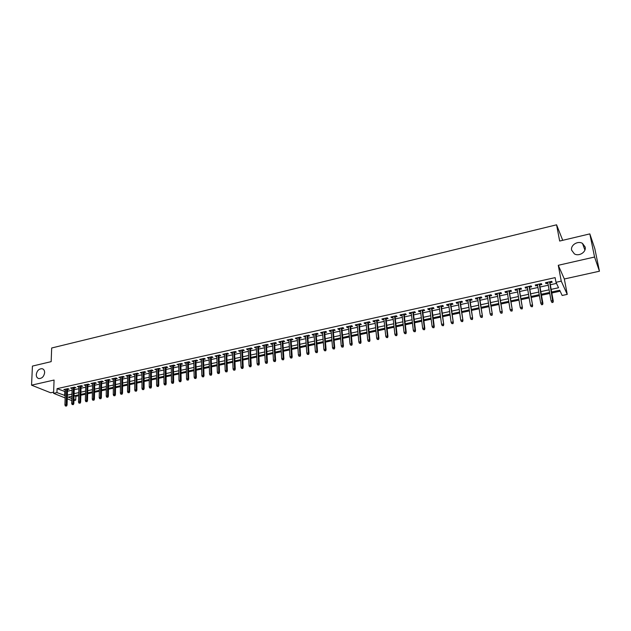 <?xml version="1.0" encoding="UTF-8"?>
<svg xmlns="http://www.w3.org/2000/svg" width="631" height="631" viewBox="0 0 631 631"><rect width="100%" height="100%" fill="white"/><g stroke="black" fill="none" stroke-linecap="round" stroke-linejoin="round"><path stroke-width="0.95" d="M44.635 372.653C43.925 376.612 41.969 378.584 38.751 378.553C37.095 378.064 36.275 376.739 36.275 374.593C37 370.626 38.972 368.67 42.182 368.717C43.815 369.214 44.635 370.523 44.635 372.653M585.158 247.029C586.451 252.053 579.006 256.762 574.384 253.875L571.631 250.176C570.361 245.128 577.862 240.443 582.492 243.408L585.158 247.029M74.497 395.763L75.838 396.307L75.728 400.141L73.922 400.527M562.726 240.316L556.574 224.81L51.679 347.996L51.158 361.65L32.433 366.09L31.55 385.17L50.709 392.79L53.619 392.143M556.574 224.81L559.665 241.042L589.827 233.888L594.828 248.717L599.45 271.212L594.568 257.03L558.277 265.288L561.251 281.142L567.245 294.385L562.158 295.482L559.713 290.244L551.628 292.003M558.277 265.288L564.335 278.989L599.45 271.212M564.335 278.989L567.245 294.385M75.838 396.307L78.67 395.692M80.823 395.227L85.508 394.209M87.67 393.744L92.394 392.711M94.555 392.245L99.335 391.212M101.488 390.739L106.316 389.69M108.469 389.224L113.343 388.168M115.505 387.702L120.426 386.629M122.58 386.164L127.557 385.084M129.71 384.618L134.734 383.522M136.888 383.056L141.959 381.952M144.12 381.487L149.239 380.375M151.393 379.909L156.567 378.781M158.728 378.316L163.95 377.18M166.103 376.715L171.387 375.571M173.541 375.098L178.873 373.946M181.026 373.473L186.413 372.306M188.566 371.84L194.009 370.657M196.162 370.192L201.652 369.001M203.805 368.536L209.358 367.329M211.511 366.863L217.119 365.641M219.265 365.175L224.936 363.945M227.081 363.48L232.807 362.241M234.953 361.768L240.734 360.514M242.888 360.049L248.724 358.787M250.87 358.313L256.77 357.036M258.915 356.57L264.878 355.277M267.023 354.811L273.042 353.502M275.187 353.037L281.268 351.719M283.414 351.254L289.558 349.921M291.703 349.456L297.911 348.107M300.048 347.642L306.327 346.277M308.464 345.82L314.806 344.439M316.943 343.974L323.348 342.586M325.478 342.12L331.953 340.716M334.083 340.251L340.622 338.839M342.759 338.374L349.361 336.938M351.491 336.473L358.171 335.029M360.301 334.564L367.045 333.097M369.174 332.64L375.989 331.157M378.111 330.699L385.005 329.201M387.126 328.743L394.091 327.229M396.205 326.771L403.241 325.241M405.354 324.784L412.469 323.238M414.583 322.78L421.768 321.226M423.882 320.761L431.147 319.191M433.252 318.734L440.596 317.133M442.702 316.683L450.124 315.066M452.222 314.617L459.723 312.984M461.821 312.526L469.401 310.886M471.499 310.428L479.158 308.764M481.248 308.314L489.001 306.634M491.084 306.177L498.916 304.481M500.998 304.024L508.917 302.304M510.992 301.855L518.997 300.119M521.072 299.67L529.164 297.911M531.231 297.461L539.41 295.687M541.477 295.237L549.743 293.447M551.809 292.997L560.154 291.191M589.827 233.888L594.568 257.03M67.549 389.516L69.134 389.161L67.856 388.633L63.834 389.524L65.395 389.99M74.277 388.026L75.87 387.671L74.6 387.134L70.554 388.033L72.123 388.499M81.044 386.527L82.653 386.172L81.391 385.628L77.313 386.535L78.899 387M87.859 385.013L89.476 384.658L88.222 384.113L84.12 385.028L85.713 385.494M94.721 383.498L96.346 383.135L95.107 382.591L90.974 383.506L92.576 383.971M101.638 381.968L103.263 381.605L102.033 381.053L97.868 381.976L99.485 382.441M108.595 380.43L110.236 380.067L109.005 379.507L104.817 380.438L106.442 380.903M115.599 378.876L117.248 378.513L116.033 377.945L111.813 378.884L113.446 379.349M122.651 377.314L124.307 376.952L123.1 376.384L118.857 377.322L120.505 377.795M129.749 375.745L131.414 375.374L130.223 374.806L125.948 375.753L127.604 376.218M136.903 374.159L138.575 373.789L137.392 373.213L133.086 374.167L134.758 374.64M144.105 372.566L145.785 372.195L144.609 371.612L140.271 372.574L141.951 373.039M151.353 370.965L153.041 370.586L151.882 370.003L147.512 370.965L149.208 371.438M158.657 369.348L160.353 368.969L159.201 368.378L154.8 369.348L156.512 369.821M166.008 367.723L167.72 367.345L166.576 366.745L162.143 367.723L163.863 368.196M173.415 366.083L175.134 365.704L173.998 365.097L169.534 366.083L171.269 366.556M180.868 364.426L182.596 364.048L181.476 363.44L176.98 364.434L178.723 364.907M188.377 362.77L190.112 362.383L189.008 361.768L184.481 362.77L186.232 363.243M195.941 361.09L197.684 360.711L196.588 360.088L192.029 361.098L193.796 361.571M203.561 359.41L205.312 359.015L204.231 358.392L199.641 359.41L201.415 359.883M211.227 357.706L212.994 357.32L211.921 356.689L207.299 357.714L209.09 358.187M218.957 356.002L220.732 355.608L219.667 354.969L215.013 356.002L216.812 356.476M226.742 354.275L228.525 353.881L227.475 353.234L222.782 354.275L224.597 354.748M234.582 352.54L236.373 352.145L235.339 351.491L230.615 352.54L232.437 353.013M242.478 350.797L244.276 350.394L243.25 349.74L238.494 350.797L240.332 351.27M250.428 349.03L252.242 348.635L251.233 347.973L246.437 349.03L248.291 349.503M258.442 347.263L260.264 346.853L259.27 346.19L254.435 347.255L255.445 347.926L256.304 347.736M266.511 345.472L268.349 345.07L267.363 344.392L262.496 345.472L263.49 346.143L264.373 345.946M274.643 343.674L276.488 343.264L275.518 342.586L270.612 343.674L271.598 344.352L272.505 344.147M282.83 341.86L284.691 341.45L283.729 340.764L278.792 341.86L279.762 342.538L280.7 342.333M291.088 340.038L292.95 339.62L292.003 338.926L287.034 340.03L287.988 340.724L288.951 340.503M299.402 338.192L301.271 337.782L300.34 337.08L295.332 338.192L296.27 338.886L297.272 338.666M307.77 336.339L309.663 335.921L308.748 335.219L303.7 336.339L304.623 337.041L305.649 336.812M316.21 334.469L318.111 334.051L317.212 333.342L312.124 334.469L313.031 335.179L314.088 334.943M324.713 332.592L326.621 332.166L325.738 331.449L320.611 332.584L321.51 333.302L322.591 333.065M333.278 330.691L335.203 330.273L334.327 329.54L329.169 330.683L330.045 331.409L331.157 331.165M341.915 328.783L343.84 328.357L342.988 327.623L337.782 328.775L338.65 329.508L339.793 329.256M350.607 326.858L352.548 326.432L351.712 325.691L346.466 326.85L347.318 327.592L348.493 327.331M359.378 324.918L361.326 324.484L360.506 323.735L355.221 324.91L356.05 325.651L357.256 325.391M368.204 322.962L370.168 322.528L369.364 321.771L364.04 322.954L364.852 323.703L366.09 323.435M377.109 320.998L379.081 320.556L378.292 319.791L372.929 320.982L373.726 321.747L374.995 321.463M386.077 319.01L388.065 318.568L387.292 317.795L381.881 318.994L382.662 319.767L383.964 319.475M395.116 317.007L397.112 316.565L396.355 315.792L390.904 316.999L391.677 317.772L393.01 317.472M404.226 314.995L406.23 314.546L405.496 313.765L400.007 314.979L400.756 315.76L402.121 315.461M413.408 312.96L415.427 312.511L414.709 311.722L409.172 312.944L409.905 313.733L411.302 313.426M422.66 310.909L424.695 310.46L423.993 309.663L418.408 310.902L419.126 311.698L420.562 311.375M431.983 308.851L434.033 308.393L433.347 307.589L427.723 308.835L428.417 309.64L429.885 309.308M441.385 306.769L443.443 306.311L442.781 305.491L437.109 306.753L437.788 307.565L439.294 307.234M450.857 304.67L452.932 304.213L452.285 303.385L446.574 304.655L447.229 305.475L448.767 305.136M460.409 302.557L462.491 302.091L461.868 301.263L456.11 302.541L456.749 303.369L458.327 303.022M470.04 300.427L472.138 299.962L471.531 299.118L465.725 300.403L466.341 301.247L467.957 300.884M479.741 298.274L481.855 297.808L481.264 296.956L475.411 298.258L476.011 299.102L477.667 298.739M489.53 296.113L491.652 295.639L491.084 294.78L485.184 296.089L485.76 296.949L487.455 296.57M499.389 293.928L501.527 293.454L500.982 292.587L495.035 293.904L495.587 294.772L497.323 294.385M509.335 291.727L511.481 291.254L510.96 290.378L504.966 291.703L505.502 292.579L507.269 292.185M519.36 289.511L521.522 289.03L521.017 288.146L514.975 289.487L515.488 290.363L517.294 289.968M529.464 287.271L531.641 286.789L531.16 285.898L525.071 287.247L525.56 288.138L527.406 287.728M539.663 285.015L541.848 284.534L541.39 283.627L535.246 284.991L535.719 285.89L537.604 285.472M551.147 289.369L558.545 287.752L555.99 282.302L555.13 277.624L57.066 388.657L65.348 391.693M67.493 391.22L72.076 390.21M74.221 389.729L78.851 388.712M81.005 388.239L85.674 387.205M87.819 386.732L92.544 385.691M94.689 385.218L99.453 384.169M101.607 383.695L106.418 382.638M108.571 382.157L113.43 381.092M115.576 380.611L120.489 379.531M122.635 379.057L127.596 377.969M129.741 377.488L134.75 376.384M136.903 375.91L141.959 374.798M144.105 374.325L149.216 373.197M151.361 372.724L156.52 371.588M158.673 371.115L163.879 369.963M166.024 369.49L171.293 368.33M173.438 367.857L178.754 366.682M180.9 366.209L186.271 365.026M188.417 364.552L193.835 363.361M195.989 362.888L201.463 361.681M203.608 361.208L209.137 359.985M211.282 359.512L216.875 358.282M219.02 357.809L224.668 356.562M226.805 356.089L232.508 354.835M234.653 354.362L240.411 353.092M242.556 352.619L248.377 351.333M250.515 350.86L256.399 349.566M258.536 349.093L264.476 347.784M266.613 347.31L272.616 345.993M274.753 345.52L280.811 344.179M282.948 343.714L289.077 342.357M291.206 341.892L297.398 340.527M299.528 340.054L305.783 338.673M307.912 338.208L314.23 336.812M316.36 336.347L322.741 334.935M324.862 334.469L331.314 333.05M333.436 332.576L339.959 331.141M342.081 330.676L348.667 329.224M350.781 328.751L357.438 327.284M359.56 326.819L366.28 325.336M368.394 324.87L375.193 323.372M377.306 322.906L384.169 321.392M386.282 320.927L393.223 319.396M395.329 318.931L402.341 317.385M404.447 316.92L411.53 315.358M413.636 314.893L420.798 313.315M422.896 312.85L430.137 311.257M432.235 310.791L439.547 309.182M441.645 308.717L449.035 307.092M451.126 306.627L458.603 304.978M460.685 304.521L468.241 302.856M470.324 302.399L477.959 300.711M480.041 300.253L487.755 298.55M489.83 298.092L497.63 296.373M499.705 295.915L507.592 294.18M509.659 293.723L517.633 291.964M519.699 291.506L527.753 289.732M529.811 289.274L537.959 287.484M540.018 287.026L548.252 285.212M550.303 284.762L556.503 283.39M549.932 282.743L552.141 282.254L551.707 281.339L545.507 282.712L545.957 283.619L547.889 283.193M65.143 397.932L53.58 393.326L54.069 380.043L31.55 385.17M53.58 393.326L56.924 392.585L65.222 395.582M57.066 388.657L56.924 392.585M555.99 282.302L561.251 281.142M71.776 400.575L67.257 398.776M71.895 396.331L68.235 397.128L71.831 398.571M73.953 399.423L75.728 400.141M549.569 292.453L541.303 294.251M539.237 294.701L531.057 296.475M528.991 296.925L520.906 298.684M518.832 299.133L510.834 300.877M508.752 301.326L500.84 303.046M498.758 303.503L490.934 305.207M488.851 305.656L481.106 307.344M479.016 307.794L471.357 309.458M469.259 309.916L461.679 311.564M459.589 312.022L452.088 313.654M449.99 314.104L442.568 315.721M440.47 316.178L433.126 317.772M431.028 318.229L423.764 319.814M421.658 320.272L414.472 321.834M412.358 322.291L405.252 323.837M403.138 324.295L396.102 325.825M393.981 326.29L387.024 327.805M384.902 328.262L378.016 329.761M375.895 330.218L369.08 331.701M366.958 332.166L360.206 333.633M358.085 334.091L351.412 335.542M349.282 336.007L342.672 337.443M340.543 337.908L334.004 339.328M331.874 339.793L325.407 341.197M323.269 341.663L316.872 343.059M314.735 343.524L308.393 344.897M306.264 345.362L299.985 346.727M297.848 347.192L291.64 348.541M289.503 349.006L283.358 350.347M281.213 350.812L275.132 352.13M272.994 352.595L266.976 353.904M264.831 354.377L258.868 355.671M256.722 356.136L250.83 357.422M248.685 357.887L242.848 359.157M240.695 359.623L234.921 360.877M232.768 361.342L227.05 362.588M224.904 363.054L219.241 364.284M217.088 364.757L211.48 365.972M209.334 366.445L203.781 367.652M201.628 368.118L196.138 369.309M193.985 369.782L188.551 370.965M186.397 371.43L181.01 372.598M178.857 373.071L173.525 374.23M171.372 374.696L166.095 375.847M163.942 376.313L158.72 377.448M156.567 377.914L151.393 379.042M149.239 379.515L144.113 380.627M141.959 381.092L136.888 382.197M134.734 382.662L129.718 383.758M127.557 384.224L122.588 385.304M120.434 385.778L115.512 386.842M113.359 387.316L108.485 388.373M106.331 388.846L101.504 389.895M99.351 390.36L94.571 391.401M92.418 391.867L87.685 392.9M85.532 393.365L80.847 394.383M78.694 394.856L74.048 395.858M67.375 395.109L71.966 394.107M74.111 393.634L78.749 392.624M80.902 392.151L85.579 391.125M87.733 390.66L92.457 389.627M94.611 389.153L99.39 388.112M101.544 387.639L106.363 386.59M108.516 386.117L113.383 385.052M115.536 384.579L120.45 383.506M122.603 383.033L127.572 381.952M129.726 381.479L134.742 380.383M136.895 379.909L141.959 378.805M144.113 378.332L149.231 377.22M151.385 376.746L156.551 375.619M158.704 375.145L163.918 374.009M166.071 373.536L171.34 372.385M173.493 371.911L178.818 370.752M180.971 370.279L186.35 369.103M188.503 368.63L193.93 367.447M196.083 366.974L201.573 365.775M203.718 365.31L209.263 364.095M211.409 363.63L217.009 362.399M219.162 361.934L224.817 360.695M226.963 360.23L232.673 358.976M234.819 358.511L240.592 357.249M242.738 356.775L248.567 355.505M250.712 355.032L256.604 353.746M258.749 353.281L264.697 351.98M266.842 351.514L272.852 350.197M274.998 349.732L281.071 348.399M283.209 347.933L289.345 346.593M291.483 346.127L297.682 344.771M299.82 344.305L306.082 342.933M308.22 342.467L314.553 341.087M316.683 340.614L323.08 339.218M325.21 338.752L331.669 337.34M333.799 336.875L340.33 335.447M342.459 334.982L349.053 333.539M351.183 333.073L357.848 331.622M359.97 331.157L366.706 329.682M368.827 329.216L375.642 327.734M377.756 327.268L384.634 325.762M386.756 325.304L393.705 323.782M395.818 323.324L402.846 321.786M404.96 321.321L412.059 319.775M414.165 319.31L421.342 317.74M423.448 317.283L430.705 315.697M432.803 315.24L440.138 313.639M442.236 313.173L449.643 311.556M451.741 311.099L459.226 309.458M461.324 309.001L468.888 307.352M470.978 306.895L478.629 305.223M480.719 304.765L488.449 303.077M490.532 302.62L498.348 300.908M500.43 300.459L508.334 298.731M510.408 298.274L518.398 296.531M520.465 296.081L528.541 294.314M530.608 293.857L538.771 292.074M540.83 291.625L549.088 289.818M64.804 391.812L64.677 395.7M545.783 282.656L545.957 283.619M535.545 284.92L535.719 285.89M525.394 287.176L525.56 288.138M515.33 289.408L515.488 290.363M505.344 291.617L505.502 292.579M495.438 293.817L495.587 294.772M485.618 295.994L485.76 296.949M475.869 298.155L476.011 299.102M466.206 300.301L466.341 301.247M456.615 302.423L456.749 303.369M447.103 304.536L447.229 305.475M437.662 306.627L437.788 307.565M428.299 308.709L428.417 309.64M419.008 310.767L419.126 311.698M409.795 312.81L409.905 313.733M400.646 314.837L400.756 315.76M391.575 316.849L391.677 317.772M382.567 318.844L382.662 319.767M373.631 320.824L373.726 321.747M364.765 322.796L364.852 323.703M355.971 324.744L356.05 325.651M347.239 326.677L347.318 327.592M338.571 328.601L338.65 329.508M329.974 330.51L330.045 331.409M321.439 332.403L321.51 333.302M312.968 334.28L313.031 335.179M304.56 336.142L304.623 337.041M296.215 337.995L296.27 338.886M287.925 339.833L287.988 340.724M279.707 341.655L279.762 342.538M271.543 343.461L271.598 344.352M263.442 345.26L263.49 346.143M255.397 347.042L255.445 347.926M247.415 348.817L247.455 349.692M239.488 350.576L239.528 351.443M231.624 352.319L231.656 353.186M223.808 354.046L223.839 354.922M216.054 355.766L216.086 356.633M208.356 357.477L208.38 358.337M200.705 359.173L200.729 360.033M193.118 360.853L193.141 361.713M185.577 362.525L185.601 363.385M178.1 364.19L178.108 365.041M170.662 365.838L170.678 366.69M163.287 367.471L163.295 368.323M155.96 369.096L155.96 369.94M148.679 370.712L148.687 371.556M141.454 372.314L141.454 373.158M134.277 373.899L134.277 374.743M127.146 375.484L127.146 376.321M120.071 377.054L120.064 377.89M113.044 378.616L113.028 379.444M106.055 380.162L106.047 380.99M99.122 381.7L99.106 382.528M92.236 383.222L92.221 384.05M85.398 384.744L85.374 385.565M78.599 386.251L78.575 387.071M71.847 387.75L71.824 388.562M65.143 389.232L65.119 390.053M551.991 302.549L553.032 302.328L551.991 302.549L551.108 300.932L547.708 282.223M551.817 302.202L551.108 300.932L552.985 300.53L553.292 301.161L549.759 281.773M552.859 301.981L549.569 281.812M553.032 302.328L553.292 301.161M541.619 304.765L542.652 304.544L541.619 304.765L540.728 303.148L537.431 284.502M541.43 304.418L540.728 303.148L542.589 302.754L542.92 303.377L539.489 284.053M542.471 304.197L539.276 284.1M542.652 304.544L542.92 303.377M532.162 306.398L531.136 306.619L532.359 306.737L532.288 304.954L530.442 305.349L527.24 286.766M529.07 286.356L532.635 305.57L529.299 286.308M532.359 306.737L532.635 305.57M530.442 305.349L531.136 306.619M521.947 308.575L520.93 308.796L522.145 308.914L522.066 307.139L520.236 307.534L517.136 289.006M518.95 288.604L522.429 307.754L519.195 288.548M522.145 308.914L522.429 307.754M520.236 307.534L520.93 308.796M511.812 310.736L510.802 310.957L512.025 311.075L511.93 309.308L510.116 309.695L507.111 291.23M508.909 290.828L512.309 309.916L509.178 290.773M512.025 311.075L512.309 309.916M510.116 309.695L510.802 310.957M501.763 312.881L500.762 313.094L501.976 313.213L501.882 311.462L500.083 311.848L497.165 293.431M498.955 293.036L502.276 312.061L499.239 292.973M501.976 313.213L502.276 312.061M500.083 311.848L500.762 313.094M491.794 315.011L490.8 315.224L492.022 315.334L491.912 313.591L490.129 313.978L487.306 295.623M489.072 295.229L492.322 314.183L489.38 295.158M492.022 315.334L492.322 314.183M490.129 313.978L490.8 315.224M481.903 317.117L480.917 317.33L482.139 317.44L482.021 315.705L480.254 316.084L477.525 297.793M479.276 297.398L482.447 316.297L479.599 297.327M482.139 317.44L482.447 316.297M480.254 316.084L480.917 317.33M472.098 319.215L471.12 319.42L472.343 319.531L472.217 317.803L470.458 318.182L467.816 299.946M469.559 299.559L472.658 318.387L469.898 299.48M472.343 319.531L472.658 318.387M470.458 318.182L471.12 319.42M462.365 321.289L461.403 321.495L462.618 321.605L462.484 319.885L460.74 320.264L458.193 302.075M459.92 301.697L462.941 320.461L460.275 301.618M462.618 321.605L462.941 320.461M460.74 320.264L461.403 321.495M452.719 323.348L451.757 323.553L452.979 323.664L452.837 321.952L451.11 322.323L448.641 304.197M450.353 303.811L453.303 322.52L450.731 303.732M452.979 323.664L453.303 322.52M451.11 322.323L451.757 323.553M443.143 325.391L442.189 325.596L443.412 325.699L443.262 324.003L441.55 324.366L439.168 306.295M440.864 305.917L443.743 324.563L441.258 305.83M443.412 325.699L443.743 324.563M441.55 324.366L442.189 325.596M433.647 327.418L432.7 327.615L433.923 327.726L433.765 326.03L432.061 326.393L429.766 308.378M431.454 308.007L433.765 326.03L434.262 326.59L431.864 307.912M433.923 327.726L434.262 326.59M432.061 326.393L432.7 327.615M424.229 329.421L423.291 329.627L424.513 329.729L424.347 328.049L422.66 328.412L420.443 310.444M422.115 310.073L424.347 328.049L424.852 328.601L422.541 309.979M424.513 329.729L424.852 328.601M422.66 328.412L423.291 329.627M414.882 331.417L413.952 331.614L415.174 331.725L415.001 330.045L413.321 330.407L411.191 312.495M412.855 312.132L415.001 330.045L415.521 330.589L413.289 312.029M415.174 331.725L415.521 330.589M413.321 330.407L413.952 331.614M405.607 333.397L404.684 333.594L405.907 333.696L405.725 332.032L404.061 332.387L402.01 314.538M403.659 314.167L405.725 332.032L406.261 332.569L404.116 314.064M405.907 333.696L406.261 332.569M404.061 332.387L404.684 333.594M396.41 335.361L395.495 335.558L396.718 335.653L396.528 333.996L394.88 334.351L392.908 316.557M394.541 316.194L396.528 333.996L397.073 334.533L395.014 316.084M396.718 335.653L397.073 334.533M394.88 334.351L395.495 335.558M387.284 337.309L386.377 337.498L387.592 337.601L387.395 335.952L385.762 336.299L383.869 318.56M385.486 318.198L387.395 335.952L387.955 336.481L385.975 318.087M387.592 337.601L387.955 336.481M385.762 336.299L386.377 337.498M378.229 339.241L377.322 339.431L378.545 339.533L378.34 337.893L376.715 338.24L374.901 320.548M376.51 320.193L378.34 337.893L378.915 338.413L377.015 320.075M378.545 339.533L378.915 338.413M376.715 338.24L377.322 339.431M369.238 341.158L368.346 341.347L369.569 341.442L369.356 339.809L367.747 340.156L366.004 322.52M367.597 322.165L369.356 339.809L369.94 340.33L368.118 322.047M369.569 341.442L369.94 340.33M367.747 340.156L368.346 341.347M360.325 343.059L359.433 343.248L360.656 343.343L360.435 341.718L358.842 342.057L357.17 324.476M358.755 324.129L360.435 341.718L361.035 342.231L359.291 324.011M360.656 343.343L361.035 342.231M358.842 342.057L359.433 343.248M351.475 344.944L350.591 345.133L351.814 345.228L351.585 343.611L350 343.95L348.407 326.424M349.984 326.069L351.585 343.611L352.193 344.124L350.528 325.951M351.814 345.228L352.193 344.124M350 343.95L350.591 345.133M342.696 346.821L341.821 347.011L343.043 347.097L342.807 345.488L341.237 345.827L339.715 328.349M341.276 328.002L342.807 345.488L343.43 345.993L341.836 327.875M343.043 347.097L343.43 345.993M341.237 345.827L341.821 347.011M333.98 348.683L333.113 348.864L334.335 348.959L334.091 347.358L332.529 347.689L331.086 330.265M332.632 329.918L334.091 347.358L334.722 347.855L333.207 329.792M334.335 348.959L334.722 347.855M332.529 347.689L333.113 348.864M325.336 350.52L324.476 350.71L325.691 350.797L325.446 349.203L323.9 349.535L322.52 332.158M324.058 331.819L325.446 349.203L326.085 349.7L324.642 331.693M325.691 350.797L326.085 349.7M323.9 349.535L324.476 350.71M316.754 352.358L315.902 352.54L317.117 352.626L316.865 351.041L315.326 351.372L314.017 334.044M315.539 333.704L316.865 351.041L317.519 351.53L316.147 333.578M317.117 352.626L317.519 351.53M315.326 351.372L315.902 352.54M308.236 354.172L307.392 354.354L308.606 354.441L308.346 352.863L306.824 353.186L305.578 335.921M307.092 335.582L308.346 352.863L309.009 353.344L307.707 335.447M308.606 354.441L309.009 353.344M306.824 353.186L307.392 354.354M299.788 355.979L298.944 356.152L300.159 356.239L299.899 354.669L298.384 354.993L297.209 337.774M298.708 337.443L299.899 354.669L300.569 355.15L299.339 337.301M300.159 356.239L300.569 355.15M298.384 354.993L298.944 356.152M291.396 357.761L290.56 357.943L291.782 358.029L291.506 356.468L290 356.783L288.895 339.62M290.386 339.289L291.506 356.468L292.192 356.941L291.025 339.147M291.782 358.029L292.192 356.941M290 356.783L290.56 357.943M283.074 359.544L282.246 359.717L283.461 359.804L283.177 358.242L281.686 358.566L280.645 341.45M282.128 341.119L283.177 358.242L283.879 358.716L282.783 340.977M283.461 359.804L283.879 358.716M281.686 358.566L282.246 359.717M274.808 361.303L273.988 361.476L275.203 361.563L274.919 360.017L273.436 360.333L272.458 343.264M273.925 342.933L274.919 360.017L275.621 360.482L274.595 342.791M275.203 361.563L275.621 360.482M273.436 360.333L273.988 361.476M266.605 363.054L265.785 363.227L267 363.314L266.716 361.768L265.241 362.084L264.326 345.062M265.785 344.739L266.716 361.768L267.426 362.233L266.463 344.589M267 363.314L267.426 362.233M265.241 362.084L265.785 363.227M258.465 364.789L257.653 364.963L258.868 365.041L258.568 363.511L257.109 363.819L256.257 346.853M257.708 346.529L258.568 363.511L259.294 363.969L258.394 346.38M258.868 365.041L259.294 363.969M257.109 363.819L257.653 364.963M250.381 366.516L249.576 366.69L250.791 366.769L250.491 365.239L249.04 365.546L248.251 348.627M249.687 348.312L250.491 365.239L251.225 365.696L250.389 348.154M250.791 366.769L251.225 365.696M249.04 365.546L249.576 366.69M242.359 368.228L241.563 368.401L242.769 368.472L242.462 366.958L241.026 367.266L240.301 350.394M241.728 350.079L242.462 366.958L243.211 367.408L242.438 349.921M242.769 368.472L243.211 367.408M241.026 367.266L241.563 368.401M234.393 369.924L233.604 370.097L234.811 370.176L234.503 368.662L233.076 368.961L232.405 352.145M233.817 351.83L234.503 368.662L235.253 369.103L234.543 351.672M234.811 370.176L235.253 369.103M233.076 368.961L233.604 370.097M226.49 371.612L225.701 371.777L226.915 371.856L226.592 370.35L225.172 370.657L224.565 353.881M225.977 353.573L226.592 370.35L227.357 370.791L226.71 353.407M226.915 371.856L227.357 370.791M225.172 370.657L225.701 371.777M218.641 373.284L217.861 373.457L219.067 373.528L218.744 372.03L217.34 372.329L216.788 355.608M218.184 355.3L218.744 372.03L219.517 372.471L218.925 355.135M219.067 373.528L219.517 372.471M217.34 372.329L217.861 373.457M210.849 374.948L210.068 375.114L211.282 375.193L210.951 373.694L209.555 373.994L209.058 357.32M210.446 357.012L210.951 373.694L211.732 374.128L211.204 356.846M211.282 375.193L211.732 374.128M209.555 373.994L210.068 375.114M203.111 376.604L202.338 376.762L203.553 376.841L203.214 375.35L201.825 375.65L201.392 359.023M202.772 358.716L203.214 375.35L204.002 375.784L203.537 358.542M203.553 376.841L204.002 375.784M201.825 375.65L202.338 376.762M195.429 378.237L194.663 378.403L195.878 378.474L195.531 376.999L194.159 377.291L193.78 360.711M195.145 360.404L195.531 376.999L196.336 377.425L195.918 360.23M195.878 378.474L196.336 377.425M194.159 377.291L194.663 378.403M187.809 379.87L187.044 380.028L188.251 380.099L187.912 378.624L186.539 378.915L186.216 362.383M187.573 362.084L187.912 378.624L188.716 379.05L188.361 361.91M188.251 380.099L188.716 379.05M186.539 378.915L187.044 380.028M180.237 381.479L179.48 381.645L180.687 381.716L180.34 380.248L178.983 380.54L178.707 364.048M180.056 363.748L180.34 380.248L181.152 380.667L180.852 363.574M180.687 381.716L181.152 380.667M178.983 380.54L179.48 381.645M172.72 383.088L171.971 383.246L173.178 383.317L172.823 381.858L171.474 382.141L171.253 365.704M172.594 365.404L172.823 381.858L173.643 382.268L173.399 365.231M173.178 383.317L173.643 382.268M171.474 382.141L171.971 383.246M165.251 384.681L164.51 384.839L165.716 384.902L165.251 384.681L165.354 383.451L164.021 383.735L163.855 367.345M165.18 367.053L165.354 383.451L166.182 383.861L166 366.871M165.716 384.902L166.182 383.861M164.021 383.735L164.51 384.839M157.845 386.259L157.103 386.417L158.31 386.487L157.939 385.036L156.614 385.32L156.504 368.977M157.821 368.685L157.939 385.036L158.783 385.446L158.649 368.496M158.31 386.487L158.783 385.446M156.614 385.32L157.103 386.417M150.486 387.828L149.752 387.986L150.951 388.049L150.486 387.828L150.58 386.614L149.263 386.898L149.2 370.594M150.509 370.302L150.58 386.614L151.432 387.016L151.353 370.121M150.951 388.049L151.432 387.016M149.263 386.898L149.752 387.986M143.174 389.39L142.448 389.54L143.647 389.611L143.174 389.39L143.276 388.175L141.967 388.451L141.951 372.203M143.253 371.911L143.276 388.175L144.128 388.578L144.105 371.722M143.647 389.611L144.128 388.578M141.967 388.451L142.448 389.54M135.917 390.936L135.192 391.094L136.399 391.157L135.917 390.936L136.02 389.729L134.719 390.005L134.758 373.797M136.051 373.513L136.02 389.729L136.88 390.124L136.903 373.323M136.399 391.157L136.88 390.124M134.719 390.005L135.192 391.094M128.708 392.474L127.99 392.624L129.197 392.687L128.708 392.474L128.811 391.267L127.517 391.543L127.612 375.382M128.89 375.098L128.811 391.267L129.678 391.662L129.757 374.909M129.197 392.687L129.678 391.662M127.517 391.543L127.99 392.624M121.554 394.004L120.844 394.154L122.043 394.217L121.554 394.004L121.657 392.797L120.371 393.074L120.505 376.959M121.783 376.675L121.657 392.797L122.532 393.192L122.659 376.478M122.043 394.217L122.532 393.192M120.371 393.074L120.844 394.154M114.448 395.519L113.738 395.669L114.937 395.732L114.448 395.519L114.55 394.32L113.272 394.596L113.462 378.521M114.724 378.237L114.55 394.32L115.426 394.706L115.607 378.04M114.937 395.732L115.426 394.706M113.272 394.596L113.738 395.669M107.388 397.025L106.686 397.175L107.885 397.23L107.388 397.025L107.491 395.834L106.221 396.102L106.458 380.075M107.712 379.791L107.491 395.834L108.374 396.213L108.603 379.594M107.885 397.23L108.374 396.213M106.221 396.102L106.686 397.175M100.376 398.516L99.682 398.666L100.881 398.729L100.376 398.516L100.479 397.333L99.225 397.601L99.501 381.613M100.747 381.337L100.479 397.333L101.37 397.711L101.646 381.14M100.881 398.729L101.37 397.711M99.225 397.601L99.682 398.666M93.42 400.007L92.725 400.149L93.916 400.212L93.42 400.007L93.514 398.824L92.268 399.084L92.591 383.143M93.83 382.875L93.514 398.824L94.421 399.194L94.745 382.67M93.916 400.212L94.421 399.194M92.268 399.084L92.725 400.149M86.502 401.482L85.816 401.624L87.007 401.687L86.502 401.482L86.597 400.299L85.359 400.567L85.729 384.665M86.968 384.397L86.597 400.299L87.512 400.669L87.883 384.192M87.007 401.687L87.512 400.669M85.359 400.567L85.816 401.624M79.64 402.941L78.954 403.091L80.145 403.146L79.64 402.941L79.735 401.766L78.504 402.034L78.914 386.18M80.137 385.904L79.735 401.766L80.65 402.136L81.068 385.699M80.145 403.146L80.65 402.136M78.504 402.034L78.954 403.091M72.817 404.4L72.139 404.542L73.33 404.605L72.817 404.4L72.912 403.225L71.689 403.493L72.147 387.679M73.362 387.41L72.912 403.225L73.835 403.595L74.292 387.205M73.33 404.605L73.835 403.595M71.689 403.493L72.139 404.542M66.042 405.843L65.364 405.985L66.555 406.048L66.042 405.843L66.137 404.676L64.922 404.936L65.427 389.169M66.634 388.901L66.137 404.676L67.067 405.039L67.572 388.696M66.555 406.048L67.067 405.039M64.922 404.936L65.364 405.985M582.492 243.408L584.898 250.057M42.182 368.717L43.105 369.111"/></g></svg>
